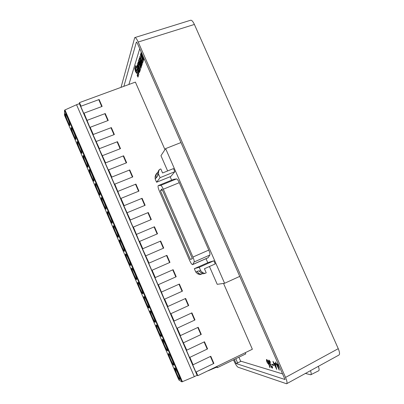 <?xml version="1.0" encoding="UTF-8"?>
<svg xmlns="http://www.w3.org/2000/svg" width="404" height="404" viewBox="0 0 404 404"><rect width="100%" height="100%" fill="white"/><g stroke="black" fill="none" stroke-linecap="round" stroke-linejoin="round"><path stroke-width="0.61" d="M270.337 362.494L269.12 360.989C269.074 362.029 269.604 363.07 270.725 364.105L270.882 364.721C270.761 365.726 271.16 366.61 272.084 367.387L271.907 366.14L272.256 366.357L272.493 368.18C271.468 367.756 270.746 366.453 270.321 364.277C269.109 362.757 268.564 361.368 268.685 360.11C269.099 360.045 269.726 360.817 270.559 362.428L270.539 362.393M272.937 361.277L274.033 363.151L275.291 363.484L276.74 369.448L274.074 363.868L273.685 363.762L272.937 361.277M140.441 69.614L140.244 70.215L137.542 64.064L138.203 62.08L141.052 67.786L140.844 68.402L138.936 64.044L138.542 65.276L140.441 69.614M137.289 68.463L139.425 72.569L140.087 70.68L139.461 69.251L138.835 71.149L138.375 70.104L138.996 68.195L137.274 65.039L136.82 66.372L137.289 68.463L137.678 68.327M139.759 56.974L141.855 61.746L142.668 62.787L143.395 60.731L140.587 54.338L140.375 55.005L142.344 59.484L141.92 60.777L139.966 56.318L139.759 56.974L140.188 56.823M137.133 75.29L137.941 77.134L138.875 74.321L138.219 71.387L136.83 69.286L136.123 71.351L135.618 70.205L136.486 67.433L135.663 65.559L134.764 68.488L135.426 71.397L136.799 73.472L137.506 71.427L138.017 72.589L137.133 75.29L137.693 75.083L138.582 72.382L138.077 71.22L137.506 71.427M282.573 373.907L240.592 361.105L238.9 357.227M139.739 48.677L128.896 84.476M164.958 149.621L135.391 82.093L79.477 102.611L79.386 103.671L197.096 375.316L197.824 375.685L252.364 349.243L223.543 283.426M216.256 366.746L216.468 367.236L217.468 367.625L245.768 353.894L245.248 352.697M141.415 66.695L141.208 67.311L138.476 61.085L139.481 58.004L140.284 59.035L142.375 63.797L142.163 64.433L140.223 60.004L139.956 60.842L141.89 65.256L141.683 65.882L139.754 61.479L139.491 62.307L141.415 66.695M142.107 54.08L141.794 55.065L143.779 59.58L143.561 60.236L140.743 53.828L141.269 52.161M275.442 361.928L276.553 363.822L277.841 364.166L279.295 370.195L276.594 364.549L276.195 364.438L275.442 361.928M273.968 365.494L272.144 364.984L271.816 364.241L273.639 364.741L273.968 365.494M270.074 367.499L269.721 367.398L268.963 364.61C267.211 363.05 266.377 361.353 266.453 359.52C267.514 359.444 269.281 363.484 269.423 364.751L270.074 367.499M241.153 361.277L236.103 363.534L285.037 379.518L137.239 42.996L136.365 42.122L123.882 86.315M235.795 358.732L237.673 363.039M233.512 359.843L234.073 361.131C235.633 364.524 236.971 366.559 238.087 367.236L286.582 383.765C287.401 383.169 287.057 381.053 285.542 377.422L138.208 42.026C136.749 38.855 135.587 37.38 134.724 37.607L121.033 87.36M285.542 377.422L338.259 348.672C339.729 352.227 339.921 354.374 338.83 355.111M190.521 20.271C191.648 19.963 192.935 21.356 194.39 24.447L138.208 42.026M338.259 348.672L194.39 24.447M236.103 363.534L234.32 359.449M239.744 276.386L224.599 283.275L165.625 148.611L160.959 155.697L167.63 170.948M180.962 142.546L165.625 148.611M209.434 266.514L217.226 284.325L224.599 283.275M170.155 176.72L171.655 180.149M206.01 258.686L207.772 262.716M156.096 177.704L155.166 178.977L155.116 176.498L155.964 174.366L156.904 173.048L156.045 175.205L156.212 177.962L157.742 175.881L157.575 173.074L158.444 170.887L159.434 169.503L160.822 168.943L162.585 172.983L173.493 168.579L174.846 171.675L170.847 176.442L156.59 182.239L160.085 177.659L174.846 171.675M157.712 172.72L156.904 173.048M159.434 169.503L158.555 171.71L158.61 174.276L160.085 177.659M155.166 178.977L156.59 182.239M201.116 274.316L199.733 274.639L197.561 273.766L195.753 272.003L197.096 271.655L198.919 273.437L201.116 274.316L202.454 273.715L202.298 273.351M197.096 271.655L196.98 271.392L199.192 270.816L199.308 271.084L200.722 270.72L202.596 272.549L204.848 273.452L206.222 272.836L204.434 268.741L215.241 263.923L213.868 260.787L208.454 262.413L194.314 268.7L195.753 272.003M204.848 273.452L203.389 273.791L201.162 272.897L199.308 271.084M194.314 268.7L199.228 267.296L200.722 270.72M199.228 267.296L213.868 260.787M173.892 179.245L158.211 185.633C157.762 186.279 158.151 188.107 159.388 191.122L189.597 260.373C190.88 263.161 191.875 264.58 192.587 264.625L208.065 257.772L209.868 255.025C210.181 254.217 209.817 252.571 208.782 250.081L179.27 182.679C178.164 180.27 177.255 179.012 176.548 178.911L173.765 179.295M209.868 255.025L194.122 261.979C194.374 261.196 193.981 259.55 192.935 257.05L163.322 189.218C162.216 186.789 161.337 185.512 160.691 185.386L176.548 178.911M194.122 261.979L192.708 264.509L208.201 257.651M158.282 185.613L160.691 185.386M190.415 259.444L160.428 190.713L161.928 188.951L192.385 258.722L190.415 259.444L192.329 258.6M162.352 189.925L160.428 190.713M79.477 102.611L81.032 106.191L80.406 105.646L84.512 115.13L84.042 113.14L90.622 129.219L90.168 127.28L93.289 134.471L92.612 133.82L99.434 148.657L98.738 147.95L105.59 162.868L104.873 162.105L109.014 171.66L108.626 169.867L111.762 177.103L111.019 176.285L115.165 185.86L114.802 184.118L121.331 200.091L120.988 198.399L124.139 205.661L123.346 204.737L130.346 219.983L129.527 219.003L133.704 228.634L133.406 227.043L139.905 242.95L139.627 241.405L142.794 248.713L141.93 247.622L149.041 263.12L148.152 261.974L152.348 271.66L152.116 270.22L155.293 277.553L173.134 269.685L176.205 276.745L158.378 284.669L164.837 300.485L164.65 299.147L167.842 306.51L185.633 298.435L188.719 305.525L170.937 313.656L174.134 321.034L191.905 312.853L194.996 319.958L177.24 328.189L180.442 335.583L179.427 334.153L186.759 350.162L204.48 341.774L207.58 348.904L189.875 357.343L193.092 364.767L210.787 356.277L213.893 363.423L196.213 371.968L197.824 375.685M166.524 255.515L169.589 262.565M155.293 277.553L154.379 276.351L158.585 286.062L158.378 284.669M175.826 276.917L172.755 269.852M179.002 284.214L182.078 291.294M167.842 306.51L166.882 305.197L171.104 314.943L170.937 313.656M185.259 298.606L188.34 305.697M174.134 321.034L173.149 319.66L177.381 329.427L177.24 328.189M191.526 313.024L194.617 320.13M197.809 327.472L200.904 334.593M186.759 350.162L185.724 348.677L189.971 358.479L189.875 357.343M204.106 341.951L207.207 349.086M193.092 364.767L192.026 363.226L196.283 373.049L196.213 371.968M210.413 356.454L213.519 363.605M197.096 375.316L194.324 376.659L76.543 104.722L64.958 109.949L64.534 110.277L181.896 381.881L194.324 376.659M79.386 103.671L76.543 104.722M64.534 110.277L64.463 115.16L178.851 379.972L64.478 115.191M216.943 366.418L217.468 367.625M178.851 379.972L181.896 381.881M208.176 370.781L216.468 367.236M180.442 335.583L198.187 327.296L201.283 334.416L183.547 342.754M161.565 292.016L179.376 284.042L182.457 291.122L164.65 299.147M149.041 263.12L166.903 255.348L169.968 262.398L152.116 270.22M176.179 373.109C177.962 377.078 179.209 379.25 179.926 379.619C180.997 379.654 175.402 367.286 174.624 367.877C174.346 368.246 174.866 369.988 176.179 373.109M172.109 359.893C170.347 355.969 169.124 353.859 168.448 353.55C167.413 353.576 172.887 365.766 173.7 365.241C173.983 364.868 173.452 363.085 172.109 359.893M163.913 344.708C165.62 348.526 166.812 350.591 167.488 350.899C168.539 350.899 163.059 338.633 162.287 339.249C162.014 339.663 162.554 341.486 163.913 344.708M104.055 202.399C102.656 199.253 101.722 197.652 101.252 197.591C100.318 197.814 105.343 209.858 106.075 209.141C106.318 208.474 105.646 206.227 104.055 202.399M116.322 230.785C114.862 227.508 113.883 225.821 113.378 225.73C112.418 225.917 117.503 237.931 118.251 237.249C118.508 236.643 117.862 234.487 116.322 230.785M110.181 216.574C108.752 213.368 107.797 211.721 107.312 211.651C106.363 211.853 111.418 223.877 112.155 223.18C112.408 222.543 111.746 220.342 110.181 216.574M128.634 259.277C127.114 255.868 126.078 254.096 125.543 253.964C124.563 254.116 129.714 266.125 130.482 265.479C130.744 264.928 130.128 262.863 128.634 259.277M145.597 302.308C147.202 305.909 148.313 307.823 148.924 308.05C149.955 308.005 144.622 295.829 143.869 296.496C143.602 296.985 144.178 298.925 145.597 302.308M139.516 288.234C141.092 291.759 142.173 293.627 142.763 293.829C143.784 293.764 138.496 281.613 137.749 282.295C137.486 282.81 138.072 284.79 139.516 288.234M134.81 273.569C133.254 270.084 132.199 268.271 131.638 268.115C130.654 268.251 135.84 280.27 136.613 279.639C136.885 279.119 136.279 277.094 134.81 273.569M153.404 316.605C151.747 312.908 150.611 310.949 149.995 310.721C148.985 310.802 154.303 322.877 155.096 322.301C155.373 321.857 154.808 319.958 153.404 316.605M157.797 330.548C159.469 334.295 160.635 336.305 161.287 336.582C162.332 336.567 156.904 324.341 156.136 324.978C155.868 325.412 156.419 327.27 157.797 330.548M122.473 245.016C120.983 241.673 119.973 239.946 119.453 239.835C118.488 240.006 123.604 252.01 124.361 251.349C124.619 250.773 123.993 248.662 122.473 245.016M85.749 160.029C84.436 157.065 83.567 155.58 83.148 155.565C82.244 155.833 87.208 167.968 87.905 167.2C88.133 166.438 87.41 164.044 85.749 160.029M97.94 188.249C96.571 185.163 95.662 183.603 95.208 183.557C94.283 183.795 99.288 195.864 100.005 195.132C100.243 194.435 99.556 192.137 97.94 188.249M91.839 174.124C90.501 171.104 89.607 169.579 89.173 169.554C88.259 169.801 93.243 181.901 93.95 181.154C94.183 180.421 93.475 178.078 91.839 174.124M67.549 117.907C66.317 115.12 65.509 113.736 65.13 113.761C64.261 114.069 69.19 126.341 69.857 125.533C70.054 124.659 69.286 122.119 67.549 117.907M79.669 145.96C78.386 143.056 77.538 141.607 77.134 141.607C76.24 141.89 81.189 154.065 81.876 153.283C82.093 152.485 81.355 150.041 79.669 145.96M73.604 131.921C72.346 129.073 71.518 127.659 71.124 127.674C70.245 127.967 75.184 140.188 75.861 139.39C76.068 138.557 75.316 136.067 73.604 131.921M81.032 106.191L99.142 99.52L102.141 106.419L84.042 113.14M87.153 120.321L105.242 113.549L108.247 120.463L90.168 127.28M93.289 134.471L111.353 127.603L114.367 134.532L96.309 141.451M99.434 148.657L117.478 141.688L120.498 148.627L102.459 155.646M105.59 162.868L123.614 155.798L126.639 162.751L108.626 169.867M111.762 177.103L129.76 169.938L132.79 176.907L114.802 184.118M117.943 191.37L135.921 184.103L138.956 191.087L120.988 198.399M124.139 205.661L142.092 198.298L145.132 205.293L127.189 212.706M130.346 219.983L148.278 212.519L151.323 219.529L133.406 227.043M136.562 234.335L154.474 226.765L157.525 233.79L139.627 241.405M142.794 248.713L160.681 241.047L163.741 248.081L145.864 255.798M174.801 367.943L176.452 372.978C177.987 376.427 179.174 378.573 180.022 379.422M137.936 282.356C137.946 283.285 138.562 285.204 139.789 288.113C141.122 291.117 142.142 292.966 142.849 293.647M144.056 296.556C144.061 297.465 144.667 299.339 145.869 302.187C147.233 305.267 148.283 307.161 149.015 307.863M131.83 268.175C131.527 269.433 135.577 278.816 136.703 279.457M168.63 353.616C168.372 354.909 172.654 364.393 173.796 365.049M150.182 310.782C149.899 312.055 154.055 321.473 155.192 322.114M162.469 339.315L164.186 344.582C165.65 347.879 166.781 349.92 167.579 350.707M156.323 325.033C156.328 325.897 156.914 327.695 158.07 330.421C159.499 333.648 160.6 335.638 161.378 336.396M160.302 241.208L163.362 248.243M125.735 254.02C125.432 255.278 129.447 264.655 130.568 265.297M119.65 239.89C119.342 241.148 123.326 250.52 124.442 251.172M157.146 233.951L154.091 226.927M101.455 197.652C101.146 198.904 105.05 208.297 106.156 208.969M113.575 225.786C113.266 227.043 117.221 236.421 118.332 237.072M107.509 211.706C107.201 212.958 111.13 222.346 112.236 223.003M135.542 184.259L138.577 191.238M141.713 198.455L144.753 205.449M147.894 212.676L150.944 219.685M71.336 127.74C71.043 129.007 74.841 138.496 75.932 139.218M77.341 141.673C77.043 142.94 80.861 152.399 81.951 153.111M65.347 113.827C65.059 115.105 68.842 124.619 69.927 125.356M89.375 169.614C89.072 170.872 92.925 180.295 94.026 180.982M95.41 183.618C95.102 184.875 98.98 194.284 100.081 194.96M83.355 155.631C83.052 156.893 86.885 166.332 87.981 167.029M98.758 99.662L101.758 106.565M104.858 113.691L107.863 120.609M110.969 127.75L113.984 134.678M117.094 141.834L120.114 148.778M123.23 155.949L126.255 162.903M129.381 170.089L132.411 177.058M139.875 58.282L139.062 60.873L139.572 62.039M139.062 60.873L138.476 61.085M140.643 59.853L140.223 60.004M140.168 61.332L139.754 61.479M138.224 76.285L137.693 75.083M136.123 71.351L136.688 71.149L137.214 69.488M136.976 73.068L135.991 71.19L135.33 68.281L135.961 66.241M138.582 72.382L138.017 72.589M142.87 62.302L142.092 60.716M140.809 54.848L140.375 55.005M142.779 59.327L142.344 59.484M141.92 60.777L142.516 60.56L142.859 59.519M141.582 52.873L141.349 53.611L141.875 54.813M141.349 53.611L140.743 53.828M138.759 67.65L138.456 68.584L137.88 68.791L138.304 67.473L137.769 66.256L137.35 67.579L137.88 68.791M138.097 66.135L137.769 66.256M138.633 67.357L138.304 67.473M139.617 72.089L139.087 71.059M138.501 69.72L138.067 68.725M138.835 71.149L139.41 70.942L139.749 69.912M137.481 67.155L137.663 65.317M138.592 62.357L138.123 63.852L138.628 65.009M138.123 63.852L137.542 64.064M139.345 63.898L138.936 64.044M276.195 364.438L276.78 364.15L277.265 364.459M276.644 363.847L276.78 364.15M276.594 364.549L277.174 364.256M277.846 364.883L276.907 364.63L278.563 368.403L277.846 364.883L278.104 364.756M278.563 368.403L278.881 368.241M276.907 364.63L277.977 364.474M273.685 363.762L274.26 363.479L274.735 363.777M274.129 363.176L274.26 363.479M274.074 363.868L274.649 363.58M275.296 364.196L274.382 363.948L276.018 367.675L275.296 364.196L275.548 364.075M276.018 367.675L276.331 367.524M274.382 363.948L275.422 363.787M272.144 364.984L272.715 364.706L273.745 364.989M270.321 364.277L270.7 364.09M269.114 360.277L269.236 360.929M272.21 367.322L272.614 367.741M269.044 364.565L269.337 364.423M266.882 359.641L266.999 360.282M268.751 363.837L269.311 364.327M269.721 367.398L270.013 367.251M267.004 360.348L266.887 360.338C266.347 360.368 268.327 364.549 268.655 363.883C268.599 362.61 268.049 361.434 267.004 360.348M310.838 374.73L318.64 370.786C319.367 370.347 319.261 368.872 318.327 366.357M305.409 373.442L310.737 374.781C311.408 374.392 311.322 373.018 310.479 370.66M136.633 42.036L136.365 42.122M155.116 176.498L156.045 175.205M157.575 173.074L158.555 171.71M158.61 174.276L157.626 175.619M198.919 273.437L197.561 273.766M202.596 272.549L201.162 272.897M179.27 182.679L163.322 189.218M192.935 257.05L208.782 250.081M64.958 109.949L182.416 381.75M137.027 69.316L136.734 69.427M135.33 68.281L134.764 68.488M135.991 71.19L135.426 71.397M136.279 71.851L135.719 72.058M142.45 61.534L141.855 61.746M139.213 71.346L138.643 71.553M137.39 66.165L136.82 66.372M338.865 355.096L286.704 383.699M190.562 20.261L134.891 37.557M173.811 179.27L158.237 185.623M272.084 367.387L272.498 367.18M269.12 360.989L269.569 360.767M269.125 363.651L268.655 363.883M267.357 360.105L266.887 360.338"/></g></svg>
